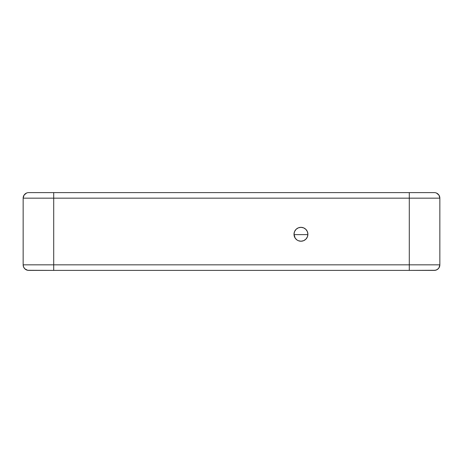 <?xml version="1.0" encoding="UTF-8"?>
<svg xmlns="http://www.w3.org/2000/svg" width="463" height="463" viewBox="0 0 463 463"><rect width="100%" height="100%" fill="white"/><g stroke="black" fill="none" stroke-linecap="round" stroke-linejoin="round"><path stroke-width="0.69" d="M302.304 241.09L300.95 241.223L303.606 240.696L305.864 239.192L307.368 236.934L307.895 234.278A6.945 6.945 0 0 1 300.95 241.223A6.945 6.945 0 0 1 294.005 234.278L295.174 238.138L297.09 240.054L296.036 239.192M294.011 234.625L307.889 234.625L294.011 234.625M297.09 240.054L298.085 240.604M26.553 193.042L24.088 195.079L23.15 198.164L23.15 264.836L23.572 266.966L24.776 268.766L27.624 270.288L53.708 270.392L29.186 270.392M437.043 269.663L438.224 268.76A5.556 5.556 0 0 1 436.418 269.97L434.294 270.392L409.292 270.392L435.382 270.282A5.556 5.556 0 0 1 434.294 270.392A5.556 5.556 0 0 0 439.85 264.836L439.85 198.164L409.292 198.164L409.292 264.836L53.708 264.836L53.708 198.164L409.292 198.164L409.292 264.836L439.85 264.836L439.85 198.164L438.912 195.073L436.453 193.042M435.376 270.288L437.379 269.454L438.918 267.921L439.85 264.836A5.556 5.556 0 0 1 439.428 266.96L439.746 265.918M435.382 270.282L436.424 269.964M298.294 240.696L300.95 241.223M307.895 234.278L307.368 231.622L305.864 229.364L303.606 227.86L300.95 227.333L298.294 227.86L296.036 229.364L294.532 231.622L294.005 234.278A6.945 6.945 0 0 1 300.95 227.333A6.945 6.945 0 0 1 307.895 234.278M28.706 192.608A5.556 5.556 0 0 0 23.15 198.164A5.556 5.556 0 0 1 28.706 192.608L53.708 192.608L53.708 198.164L23.15 198.164L23.15 264.836L53.708 264.836L53.708 192.608L409.292 192.608L409.292 198.164L409.292 192.608L434.294 192.608A5.556 5.556 0 0 1 439.85 198.164A5.556 5.556 0 0 0 434.294 192.608L29.186 192.608M409.292 270.392L53.708 270.392L409.292 270.392L409.292 264.836L409.292 270.392M438.912 267.921A5.556 5.556 0 0 1 438.912 267.927L439.428 266.96M439.85 264.836L53.708 264.836L53.708 270.392L53.708 264.836L23.15 264.836A5.556 5.556 0 0 0 28.706 270.392A5.556 5.556 0 0 1 23.15 264.836M438.357 194.373L437.795 193.852M439.601 196.509L439.306 195.768M23.399 196.515L23.15 198.164L439.85 198.164L439.792 197.371M24.585 194.437L24.088 195.079M438.224 268.766L436.418 269.97"/></g></svg>
